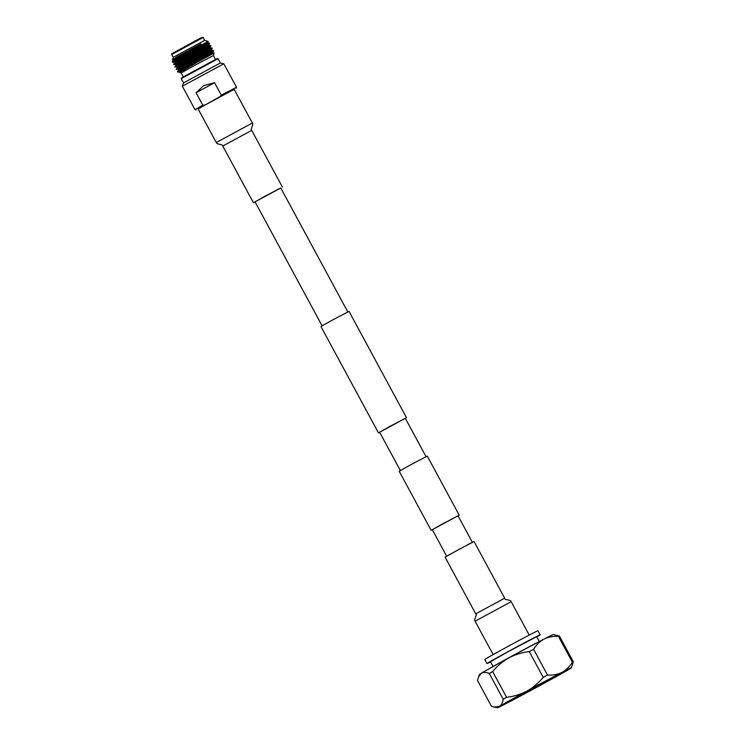 <?xml version="1.0" encoding="UTF-8"?>
<svg xmlns="http://www.w3.org/2000/svg" width="745" height="745" viewBox="0 0 745 745"><rect width="100%" height="100%" fill="white"/><g stroke="black" fill="none" stroke-linecap="round" stroke-linejoin="round"><path stroke-width="1.12" d="M446.665 556.208L432.324 529.686L442.567 523.893L458.026 515.791L472.367 542.313M448.22 555.314L470.765 543.124M432.37 529.769L431.141 530.328L399.199 471.25L410.393 464.927L427.267 456.08L459.199 515.149L458.073 515.875M431.141 530.328L459.199 515.149M400.335 470.523L379.624 432.221L389.868 426.419L405.317 418.317L426.038 456.629M379.671 432.305L378.441 432.854L320.946 326.524L332.14 320.201L349.014 311.354L406.5 417.684L405.373 418.411M378.441 432.854L406.5 417.684M322.082 325.798L255.06 201.839L265.304 196.047L280.753 187.945L347.785 311.904M252.359 123.018L234.135 89.316L198.058 108.826L216.283 142.528L252.359 123.018C253.98 124.48 249.817 129.723 251.736 130.375L222.774 146.029L253.402 202.677L255.088 201.895M280.791 188.001L253.402 202.677M475.72 613.833L445.091 557.195L458.035 549.903L474.053 541.54L504.672 598.179C504.169 600.144 510.837 599.529 511.172 601.681L475.096 621.19C473.475 619.728 477.638 614.495 475.72 613.833L504.672 598.179M558.089 674.486L539.259 685.633L513.258 699.061M512.038 699.825L556.99 675.063M556.664 675.594L513.147 699.415M541.149 684.795A37.809 0.596 -28.4 0 1 501.143 705.748A37.809 0.596 -28.4 0 1 527.674 690.755A37.809 0.596 -28.4 0 1 537.741 685.307L566.405 670.668A37.809 0.596 -28.4 0 1 541.149 684.795M566.405 670.668L555.118 676.823M491.924 667.203A31.569 0.494 -28.4 0 1 510.679 656.783A31.569 0.494 -28.4 0 1 540.46 640.961M490.573 661.905A30.238 0.475 -28.4 0 1 486.96 663.59A30.238 0.475 -28.4 0 1 508.164 651.586A30.238 0.475 -28.4 0 1 540.153 634.824A30.238 0.475 -28.4 0 1 536.763 636.928M486.96 663.59L484.762 659.521A30.238 0.475 -28.4 0 1 505.967 647.526A30.238 0.475 -28.4 0 1 537.955 630.754L540.153 634.824M493.078 666.542L490.461 661.69L508.872 651.279L536.651 636.714L539.268 641.566M558.461 636.426C553.172 636.1 548.348 636.994 543.999 639.117A41.981 0.661 151.6 0 1 553.339 634.544L559.383 636.016L573.315 661.784L571.331 667.827A41.981 0.661 151.6 0 0 561.981 672.372C566.219 670.053 569.692 666.654 572.393 662.193L558.461 636.426A47.056 0.736 -28.4 0 1 559.383 636.016M573.315 661.784A47.056 0.736 151.6 0 0 572.393 662.193M529.285 651.605C522.124 652.406 515.344 654.482 508.947 657.826A41.981 0.661 -28.4 0 1 543.999 639.117C539.753 641.445 536.288 644.844 533.588 649.305L547.519 675.063C552.818 675.389 557.642 674.495 561.981 672.372A41.981 0.661 151.6 0 0 526.929 691.09C533.197 687.542 538.626 682.969 543.217 677.363L529.285 651.605A47.056 0.736 -28.4 0 1 533.588 649.305M547.519 675.063A47.056 0.736 151.6 0 0 543.217 677.363M489.269 673.443C486.085 672.186 483.458 672.111 481.372 673.238A41.981 0.661 151.6 0 1 508.947 657.826C502.707 661.355 497.278 665.928 492.659 671.552L506.591 697.32C513.78 696.5 520.55 694.424 526.929 691.09A41.981 0.661 151.6 0 0 499.355 706.493C501.329 705.17 502.614 702.74 503.201 699.21L489.269 673.443A47.056 0.736 -28.4 0 1 492.659 671.552M506.591 697.32A47.056 0.736 151.6 0 0 503.201 699.21M478.495 677.009L479.501 674.467A41.981 0.661 151.6 0 1 481.372 673.238L478.495 677.009L477.517 680.52L491.449 706.279L494.103 707.052L499.355 706.493A41.981 0.661 151.6 0 0 497.502 707.75A41.981 0.661 151.6 0 0 506.833 703.178A41.981 0.661 151.6 0 0 541.885 684.469A41.981 0.661 151.6 0 0 569.469 669.066A41.981 0.661 151.6 0 0 571.331 667.827M567.951 669.643L567.439 669.783M567.262 669.867L558.275 674.653M512.011 699.918L557.139 675.333M556.804 675.64L558.275 674.83M181.258 78.607L218.052 58.715L217.065 58.659L181.752 77.759L181.258 78.607L183.568 82.891L220.362 62.99L223.826 63.791L182.339 86.206L195.041 109.692L202.78 105.175L196.075 92.771L203.636 85.656L214.588 82.686L221.293 95.09L236.519 87.277L223.826 63.791M218.052 58.715L220.371 62.99M194.017 65.709L213.387 55.558L214.15 52.997L213.219 52.97L182.441 70.71L179.703 72.535L181.175 72.973L194.017 65.709M205.322 56.238L212.884 52.355L213.647 50.558L211.887 50.502L181.109 68.242L178.446 70.123L177.636 71.92L213.47 51.06L198.841 58.613M198.682 58.315L213.349 50.734L178.67 70.719C176.444 72.228 177.254 72.079 181.091 70.272L177.785 71.892M204.055 53.742L211.552 49.896L212.316 48.09L210.556 48.043L179.778 65.784L177.114 67.655L176.174 69.22L180.281 67.944M197.509 56.154L212.139 48.602L176.342 69.527M197.35 55.856L211.98 48.304L176.192 69.155M202.789 51.247L210.22 47.429L210.984 45.631L209.224 45.585L178.446 63.325L174.861 66.696L176.826 67.134M196.177 53.696L210.807 46.143L175.01 67.059M196.019 53.389L210.621 45.855L174.861 66.696M201.523 48.751L208.889 44.97L209.652 43.173L207.892 43.126L177.114 60.867L173.529 64.238L175.494 64.675M194.845 51.228L209.475 43.676L173.678 64.601M194.687 50.93L209.317 43.378L173.529 64.238M178.036 71.594L184.909 68.382M176.705 69.127L183.065 66.231M175.373 66.668L181.733 63.772M172.831 59.749L176.928 56.871L201.02 43.825L178.148 57.905L191.037 50.846L175.243 60.066L172.346 62.142L174.162 62.207M178.148 57.905L172.346 62.142M172.533 59.712L173.231 57.356L204.661 40.36L203.115 37.501L171.685 54.487L171.881 53.733L196.615 40.128L202.37 37.25L203.115 37.501M199.865 60.634C222.513 48.649 215.193 52.197 193.104 64.591L180.327 72.107M191.037 50.846C212.455 39.168 213.312 38.638 193.598 49.254M204.661 40.36L208.227 41.431L201.802 44.905M234.209 89.456L220.259 96.422L198.133 108.966M204.456 105.026L202.78 105.175M221.293 95.09L220.259 96.422M180.057 71.445L177.822 71.771M176.928 56.871L172.775 59.73L173.11 60.345L172.197 61.779M200.256 46.255L207.25 42.707L176.779 60.243L174.107 62.189L174.442 62.803M209.224 45.585L208.889 44.97L188.746 56.415L178.111 62.71L175.438 64.647L175.764 65.262M210.556 48.043L210.22 47.429L190.077 58.874L179.443 65.169L176.77 67.106L177.096 67.73M211.552 49.896L180.774 67.627L178.102 69.574L178.428 70.188M176.397 69.546L180.141 68.866M205.629 56.862L182.106 70.095L179.424 72.032L181.463 71.324M201.02 43.825L173.119 60.28M181.277 62.943L183.447 61.891M204.372 54.366L211.887 50.502L211.552 49.887M214.588 82.686L196.075 92.771M251.736 130.375L282.364 187.014M222.774 146.029C223.276 144.064 216.609 144.679 216.283 142.528M529.229 635.075L511.172 601.681M493.153 654.585L475.096 621.19M497.502 707.75L494.103 707.052M215.454 59.395L213.387 55.558M195.954 109.971L195.041 109.701M236.249 88.18L236.519 87.277M205.48 56.564L205.08 55.773M204.214 54.059L203.813 53.268M202.947 51.563L202.547 50.772M201.681 49.068L201.28 48.276M200.424 46.572L200.06 45.855M173.231 57.356L171.685 54.497M183.242 76.809L181.175 72.973M183.568 82.891L182.339 86.206M177.99 72.014L179.489 72.06M207.892 43.126L208.227 41.431M179.424 72.032L179.703 72.535"/></g></svg>
